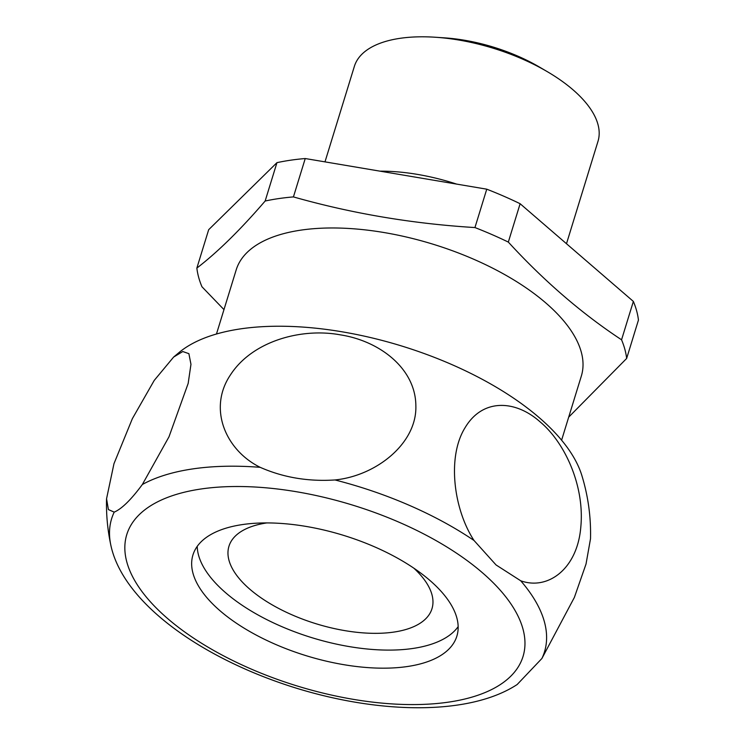 <?xml version="1.0" encoding="UTF-8"?>
<svg xmlns="http://www.w3.org/2000/svg" width="745" height="745" viewBox="0 0 745 745"><rect width="100%" height="100%" fill="white"/><g stroke="black" fill="none" stroke-linecap="round" stroke-linejoin="round"><path stroke-width="1.12" d="M334.989 479.957C308.207 481.708 283.268 477.498 260.191 467.329C225.502 450.213 207.706 408.446 230.531 374.782C252.238 341.229 301.12 327.614 340.214 334.831C379.736 340.893 415.635 368.57 415.859 405.755C417.088 443.284 376.374 475.776 334.989 479.957A226.443 103.331 -162.9 0 1 474.044 540.507C453.64 509.412 446.795 456.75 465.187 427.509C482.928 397.877 515.857 400.121 540.181 421.931C564.868 442.539 584.806 485.973 580.802 527.06C577.375 569.143 547.677 590.58 520.699 580.765L496.049 564.943L474.044 540.507M142.351 484.501C131.129 499.681 121.752 508.891 114.209 512.132L108.407 509.571L106.554 498.768L113.966 463.707L132.359 418.671L154.234 380.406L173.632 357.06L182.776 351.538L188.885 353.661L190.962 364.314L188.168 383.414L168.994 436.794L142.351 484.501A226.443 103.331 -162.9 0 1 260.191 467.329M114.209 512.132A226.443 103.331 -162.9 0 0 110.819 545.135C123.074 603.245 202.472 659.167 296.435 688.203C381.654 714.427 470.188 715.293 517.16 684.525L541.904 658.487L574.376 597.425L586.026 564.039L590.506 538.775C591.064 517.188 588.159 496.058 581.817 475.385M568.696 417.144L626.647 358.447L638.446 320.071A223.034 101.776 -162.9 0 0 633.362 301.418L520.122 203.72A223.034 101.776 -162.9 0 0 486.755 189.183L305.236 158.536A223.034 101.776 -162.9 0 0 276.944 162.661L208.665 229.711L196.857 268.088C217.652 252.127 240.412 229.777 265.146 201.029L276.944 162.661M266.785 522.925A106.209 48.462 -162.9 0 0 228.957 546.253A106.209 48.462 -162.9 0 0 316.215 623.798A106.209 48.462 -162.9 0 0 431.979 608.712A106.209 48.462 -162.9 0 0 413.801 568.146M566.489 243.717L597.993 141.317A127.442 58.157 -162.9 0 0 572.933 89.735A127.442 58.157 -162.9 0 0 547.324 71.678L539.361 67.013A107.904 49.235 -162.9 0 0 444.616 37.865L435.415 37.25A127.442 58.157 -162.9 0 0 354.369 66.361L324.988 161.87M242.619 524.545A138.067 62.999 -162.9 0 0 192.946 554.95A138.067 62.999 -162.9 0 0 306.381 655.768A138.067 62.999 -162.9 0 0 456.871 636.146A138.067 62.999 -162.9 0 0 391.395 554.857A138.067 62.999 -162.9 0 0 242.619 524.545M547.324 71.678A127.442 58.157 -162.9 0 0 435.415 37.25M223.975 309.622L201.942 286.741A223.034 101.776 -162.9 0 1 196.857 268.088M486.755 189.183L474.947 227.56C412.469 223.742 351.966 213.526 293.428 196.913A223.034 101.776 -162.9 0 0 265.146 201.029M305.236 158.536L293.428 196.913M633.362 301.418L621.554 339.795C581.715 313.515 543.971 280.949 508.323 242.088A223.034 101.776 -162.9 0 0 474.947 227.56M520.122 203.72L508.323 242.088M456.638 184.099A127.442 58.157 -162.9 0 0 380.006 171.164M561.6 440.193L581.342 376.029A180.551 82.388 -162.9 0 0 545.834 302.973A180.551 82.388 -162.9 0 0 363.458 229.693A180.551 82.388 -162.9 0 0 236.202 269.858L216.469 334.011M626.647 358.447A223.034 101.776 -162.9 0 0 621.554 339.795M581.808 475.366A220.082 100.426 -162.9 0 0 539.222 417.647A220.082 100.426 -162.9 0 0 179.964 351.761L173.632 357.06M197.22 546.374A138.067 62.999 -162.9 0 0 311.941 637.701A138.067 62.999 -162.9 0 0 458.156 626.647M541.904 658.487A226.443 103.331 -162.9 0 0 520.699 580.765M482.276 572.616A207.296 94.596 -162.9 0 0 139.222 514.693A207.296 94.596 -162.9 0 0 353.223 699.332A207.296 94.596 -162.9 0 0 482.276 572.616M110.819 545.135C107.559 529.853 106.135 514.404 106.554 498.768"/></g></svg>
